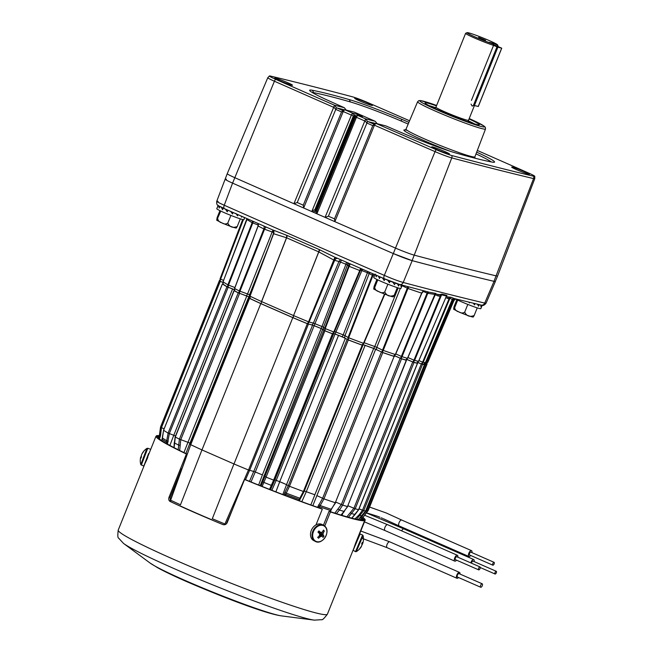 <?xml version="1.0" encoding="UTF-8"?>
<svg xmlns="http://www.w3.org/2000/svg" width="653" height="653" viewBox="0 0 653 653"><rect width="100%" height="100%" fill="white"/><g stroke="black" fill="none" stroke-linecap="round" stroke-linejoin="round"><path stroke-width="0.98" d="M197.63 335.446C195.018 341.413 194.863 341.576 197.165 335.936L208.503 307.677M210.405 303.686C207.785 309.653 207.63 309.816 209.931 304.176L219.384 280.619A111.916 7.224 -158.1 0 1 219.898 280.227M316.819 495.57L323.945 498.876A111.916 7.224 -158.1 0 0 335.299 502.728L394.118 356.416A111.916 7.224 -158.1 0 1 382.764 352.563L375.638 349.249L312.836 505.659M304.298 491.032L306.281 491.701A100.774 6.506 21.9 0 0 314.852 494.762L373.671 348.449L375.638 349.249M263.894 475.588L266.081 477.139A111.916 7.224 -158.1 0 0 273.623 480.126L274.578 480.428L274.864 479.931L333.683 333.61L333.397 334.107L332.442 333.805A111.916 7.224 -158.1 0 1 324.908 330.818L322.713 329.267L260.196 485.677M321.194 328.557A100.774 6.506 -158.1 0 1 314.126 325.7L255.307 472.013A100.774 6.506 21.9 0 0 262.375 474.878L321.194 328.557L322.713 329.267M183.926 452.578L187.95 442.31L189.933 443.134L187.974 442.318L246.793 295.997L238.231 292.838A111.916 7.224 -158.1 0 1 234.117 290.716L234.688 290.822M246.793 295.997L248.777 296.829L189.958 443.142A100.774 6.506 21.9 0 0 190.798 443.567A100.799 6.506 21.9 0 1 189.933 443.134L185.868 453.517M274.848 479.922L276.219 480.363A100.774 6.506 21.9 0 0 279.713 481.718L338.532 335.405A6.75 0.433 -158.1 0 1 342.401 336.997A6.75 0.433 -158.1 0 1 345.323 338.401L286.504 484.714A6.75 0.433 21.9 0 0 283.582 483.31A6.75 0.433 21.9 0 0 279.713 481.718L285.116 484.012M423.83 364.26L424.466 364.603A111.916 7.224 -158.1 0 1 422.515 364.374L417.74 362.464M307.334 323.7A111.916 7.224 -158.1 0 1 292.805 317.636L233.986 463.957A111.916 7.224 -158.1 0 0 248.515 470.013L253.756 471.458L312.575 325.145L307.334 323.7L248.515 470.013M338.532 335.405A100.774 6.506 -158.1 0 1 335.046 334.042L276.227 480.363L274.864 479.931M362.301 344.947L362.856 345.364L362.211 345.176A111.916 7.224 -158.1 0 1 348.31 339.952L345.323 338.401M282.806 494.533L286.52 484.722L289.491 486.273L285.165 495.439M303.384 491.489A111.916 7.224 -158.1 0 1 289.491 486.273A111.916 7.224 -158.1 0 0 303.384 491.489L304.037 491.685L299.882 499.667L300.56 498.272L299.833 498.239L303.384 491.489L362.211 345.176M373.671 348.449A100.774 6.506 -158.1 0 1 365.109 345.388L306.29 491.701A100.799 6.506 21.9 0 0 314.877 494.778L310.828 504.94M393.792 356.13L394.453 356.489M405.831 359.958L406.28 360.26A111.916 7.224 -158.1 0 1 401.53 358.799L394.526 355.73M335.903 502.133L342.711 505.12A111.916 7.224 -158.1 0 0 347.461 506.581L406.484 360.301M416.859 362.995L417.43 363.329A111.916 7.224 -158.1 0 1 414.002 362.464L406.754 359.419M348.008 505.765L355.183 508.777A111.916 7.224 -158.1 0 0 358.611 509.65L358.636 509.593M359.036 508.834L363.697 510.687L356.53 519.225M354.979 518.898L359.077 514.882L360.13 515.519A110.349 7.118 -158.1 0 0 362.048 515.748L358.342 519.559L365.647 510.924A111.916 7.224 -158.1 0 1 363.697 510.687A111.916 7.224 -158.1 0 0 365.647 510.924L365.656 510.899M426.793 363.607L427.07 363.77A111.916 7.224 -158.1 0 1 427.054 364.105A111.916 7.224 -158.1 0 1 426.311 364.554L424.45 363.884M365.917 510.311L367.492 510.875L361.427 519.845M427.054 364.105L368.235 510.426A111.916 7.224 -158.1 0 1 367.492 510.875A111.916 7.224 -158.1 0 0 368.17 510.532A111.916 7.224 -158.1 0 0 368.243 510.401M222.885 282.471L219.359 280.961A111.916 7.224 -158.1 0 1 219.384 280.619M158.646 438.13L159.585 435.2L160.54 427.274A111.916 7.224 -158.1 0 1 160.565 426.94L195.737 339.446M220.265 281.394L161.446 427.707L160.548 435.388L160.148 436.979L159.259 436.53A109.647 7.077 -158.1 0 1 159.275 436.204L160.532 427.062A111.916 7.224 -158.1 0 0 160.54 427.274L164.132 428.817M166.229 443.395L168.115 433.086L173.755 435.306L232.574 288.993L226.942 286.765A111.916 7.224 -158.1 0 1 222.42 283.916L223.114 284.104M163.617 430.205L163.601 430.237A111.916 7.224 -158.1 0 0 168.115 433.086A111.916 7.224 -158.1 0 1 163.601 430.237L161.789 440.661M178.171 449.746L179.412 439.151A111.916 7.224 -158.1 0 1 175.298 437.037L174.131 447.689M175.331 436.963L175.298 437.037A111.916 7.224 -158.1 0 0 179.412 439.151L187.974 442.318M249.691 297.278A100.774 6.506 -158.1 0 1 248.777 296.829M292.805 317.636L260.784 303.604A111.916 7.224 -158.1 0 1 249.544 298.372L249.936 298.356M260.784 303.604L201.965 449.925A111.916 7.224 -158.1 0 1 190.725 444.693L170.425 500.059M249.544 298.372L190.725 444.693A111.957 7.224 21.9 0 0 201.965 449.925L233.986 463.957M175.526 436.008A6.75 0.433 21.9 0 0 173.755 435.306L169.87 445.428M232.574 288.993A6.75 0.433 -158.1 0 1 234.386 289.703M362.848 344.629A6.75 0.433 -158.1 0 1 365.109 345.388M255.307 472.013L253.756 471.458M312.575 325.145L314.126 325.7M333.683 333.61L335.046 334.042M190.725 444.701L170.629 500.206A110.92 7.159 21.9 0 0 180.481 504.785L201.965 449.925L233.945 463.94A111.957 7.224 21.9 0 0 248.466 469.997L249.56 470.397L245.438 479.849M254.49 471.703L255.258 471.997A100.799 6.506 21.9 0 0 262.392 474.886L258.645 485.048M332.442 333.805L273.623 480.126A111.916 7.224 -158.1 0 1 266.089 477.139L324.908 330.818M271.828 490.281L276.219 480.363A100.799 6.506 21.9 0 0 279.729 481.726L275.876 491.864M330.01 511.577L335.299 502.728A111.916 7.224 -158.1 0 1 323.953 498.884L318.909 507.797M336.393 513.642L339.446 510.026A110.349 7.118 21.9 0 0 344.107 511.462L347.453 506.581A111.916 7.224 -158.1 0 1 342.711 505.12L401.53 358.799M351.763 518.131L358.611 509.65A111.916 7.224 -158.1 0 1 355.191 508.785L414.002 362.464M251.013 481.963L255.258 471.997M301.808 501.675L306.281 491.701M353.861 508.287L346.857 516.809M341.323 504.581L334.809 513.136M323.855 330.328L261.037 486.012M270.464 489.742L274.57 480.42M225.742 524.335L224.926 524A110.92 7.159 -158.1 0 1 212.307 518.727L233.945 463.94M224.926 524L248.466 469.997M239.578 293.401L180.759 439.714L179.657 450.48M348.433 517.249L355.191 508.785M273.623 480.118L269.534 489.383M262.139 486.452L266.089 477.139M347.657 506.622L341.046 515.095M298.756 500.549L299.833 498.239A109.843 7.085 -158.1 0 1 286.104 493.088L284.994 492.329L288.275 485.734M362.986 517.519A112.716 7.273 21.9 0 1 365.207 520.025L363.027 519.143A110.365 7.126 21.9 0 0 362.627 518.302M363.027 519.143L362.75 519.821M323.431 525.216L329.047 511.25A110.365 7.126 21.9 0 0 362.48 519.706L364.66 520.588L355.909 542.357C353.534 548.944 353.714 548.757 356.456 541.794M245.593 479.751A110.365 7.126 21.9 0 0 320.933 508.499L322.304 509.177L315.995 524.881M180.236 505.928A110.365 7.126 21.9 0 0 195.476 512.744A110.365 7.126 21.9 0 0 211.711 519.731M186.97 454.039A110.365 7.126 21.9 0 1 158.148 437.167L155.969 436.286A112.716 7.273 21.9 0 0 186.415 454.006L169.037 497.227C168.417 499.227 168.784 500.639 170.131 501.463A112.716 7.273 21.9 0 0 194.488 512.491A112.716 7.273 21.9 0 0 222.689 524.498L223.22 524.669M155.969 436.286L147.219 458.055C144.558 464.528 144.737 464.34 147.766 457.492M156.247 436.4L156.516 435.722A112.716 7.273 21.9 0 1 159.438 435.69M186.415 454.006L187.272 454.227M159.161 436.506A110.365 7.126 21.9 0 0 158.695 436.604L156.516 435.722M365.207 520.025L357.966 538.031M150.059 563.025A73.063 4.718 21.9 0 0 185.493 580.631A73.063 4.718 21.9 0 0 281.631 615.91C266.13 613.869 222.828 597.226 187.084 581.79C174.661 576.354 164.891 571.702 157.797 567.832L150.059 563.025L123.515 543.418L118.642 538.145C117.72 537.958 117.589 535.264 118.234 530.065A112.716 7.273 21.9 0 0 175.347 560.103A112.716 7.273 21.9 0 0 327.406 614.155L354.204 547.345M324.729 526.081L330.418 511.928A112.716 7.273 21.9 0 0 364.66 520.588M223.693 524.751L222.689 524.498C224.681 525.134 226.175 524.539 227.179 522.702L244.557 479.49A112.716 7.273 21.9 0 0 322.304 509.177M330.418 511.928L329.047 511.25M181.722 468.544L170.082 497.488L170.343 501.039M158.287 437.624L158.695 436.604M244.557 479.49L245.495 479.726M482.257 585.725A1.886 0.808 113.7 0 0 482.216 583.798A1.886 0.808 113.7 0 0 480.665 585.325A1.886 0.808 113.7 0 0 480.706 587.243A1.886 0.808 113.7 0 0 482.257 585.725M482.216 583.798L458.961 573.603A1.886 0.808 113.7 0 0 457.41 575.13A1.886 0.808 113.7 0 0 457.451 577.056L480.706 587.243M459.981 574.052A3.208 1.379 113.7 0 0 459.492 572.395A3.208 1.379 113.7 0 0 456.855 574.991A3.208 1.379 113.7 0 0 456.92 578.264A3.208 1.379 113.7 0 0 458.471 577.505M459.492 572.395L389.719 541.819A3.208 1.379 113.7 0 0 389.67 541.802A3.208 1.379 113.7 0 0 389.343 541.778A3.208 1.379 113.7 0 0 387.082 544.414A3.208 1.379 113.7 0 0 387.09 547.663A3.208 1.379 113.7 0 0 387.147 547.696L456.92 578.264M496.304 572.82A1.486 0.637 113.7 0 0 496.272 571.293A1.486 0.637 113.7 0 0 495.047 572.501A1.486 0.637 113.7 0 0 495.08 574.02A1.486 0.637 113.7 0 0 496.304 572.82M496.272 571.293L473.017 561.107A1.486 0.637 113.7 0 0 471.793 562.306A1.486 0.637 113.7 0 0 471.588 563.229M474.135 561.596A3.208 1.379 113.7 0 0 473.711 559.531A3.208 1.379 113.7 0 0 471.074 562.127A3.208 1.379 113.7 0 0 470.813 562.894M473.711 559.531L403.938 528.963A3.208 1.379 113.7 0 0 403.921 528.954A3.208 1.379 113.7 0 0 401.636 530.84M480.028 568.567A1.616 0.694 113.7 0 0 479.996 566.918A1.616 0.694 113.7 0 0 478.673 568.224A1.616 0.694 113.7 0 0 478.706 569.873A1.616 0.694 113.7 0 0 480.028 568.567M479.996 566.918L456.741 556.723A1.616 0.694 113.7 0 0 455.41 558.029A1.616 0.694 113.7 0 0 455.443 559.686L478.706 569.873M457.835 557.205A3.208 1.379 113.7 0 0 457.378 555.27A3.208 1.379 113.7 0 0 454.741 557.866A3.208 1.379 113.7 0 0 454.806 561.139A3.208 1.379 113.7 0 0 456.537 560.16M457.378 555.27L387.613 524.694A3.208 1.379 113.7 0 0 387.588 524.685A3.208 1.379 113.7 0 0 384.976 527.289A3.208 1.379 113.7 0 0 384.658 530.138A3.208 1.379 113.7 0 0 385.017 530.562A3.208 1.379 113.7 0 0 385.033 530.571L364.464 521.869M494.117 563.923A1.559 0.669 113.7 0 0 494.092 562.331A1.559 0.669 113.7 0 0 492.811 563.588A1.559 0.669 113.7 0 0 492.844 565.18A1.559 0.669 113.7 0 0 494.117 563.923M494.092 562.331L470.829 552.136A1.559 0.669 113.7 0 0 469.556 553.401A1.559 0.669 113.7 0 0 469.58 554.993L492.844 565.18M471.931 552.618A3.208 1.379 113.7 0 0 471.49 550.626A3.208 1.379 113.7 0 0 468.854 553.222A3.208 1.379 113.7 0 0 468.919 556.503A3.208 1.379 113.7 0 0 470.682 555.474M424.499 363.843L425.585 364.252L427.119 362.562A111.973 7.224 21.9 0 0 427.919 362.105L453.917 300.576A113.14 7.297 -158.1 0 1 452.978 301.057L427.119 362.562L426.605 362.391L452.464 300.878L452.047 300.111M425.585 364.252A111.108 7.167 21.9 0 0 425.985 364.121L427.919 362.105M425.201 364.121L426.605 362.391L425.707 362.031M417.781 362.431L421.822 364.072A111.108 7.167 21.9 0 0 423.724 364.301L425.446 362.603L452.292 299.507L449.941 298.233L423.226 362.342A111.973 7.224 21.9 0 0 425.446 362.603L425.454 362.595M452.235 299.515L425.462 362.603L423.479 364.17M421.822 364.072L423.226 362.342L422.638 362.129L449.027 298.805L445.787 297.727M421.389 363.917L422.638 362.129L418.9 360.587M406.803 359.379L413.39 362.186A111.108 7.167 21.9 0 0 416.72 363.027L418.508 361.37L446.456 296.054L441.599 294.821L414.614 360.391A111.973 7.224 21.9 0 0 418.508 361.37L418.516 361.354M413.39 362.186L414.614 360.391L413.969 360.146L440.195 296.421L434.849 294.732M412.908 362.007L413.969 360.146L407.905 357.534M394.583 355.689L401.015 358.562A111.108 7.167 21.9 0 0 405.635 359.974L407.439 358.35L434.874 294.421L427.78 293.303L402.044 356.685A111.973 7.224 21.9 0 0 407.439 358.35L407.456 358.309M401.015 358.562L402.044 356.685L401.366 356.424L427.078 293.099L423.446 291.467M400.509 358.358L401.366 356.424L395.767 353.902M219.996 280.888L220.143 278.578A111.973 7.224 21.9 0 0 220.134 278.945L220.102 281.247L222.893 282.406M362.954 344.547A100.031 6.457 21.9 0 0 373.524 348.335L382.429 352.375A111.108 7.167 21.9 0 0 393.53 356.146L395.318 354.522L421.675 293.132A3.371 2.392 108.2 0 1 424.27 290.936M220.102 281.247L220.6 279.174L223.579 280.39M382.429 352.375L383.221 350.408A111.973 7.224 21.9 0 0 395.318 354.522L395.383 354.489M381.915 352.163L382.536 350.13L383.221 350.408L407.954 288.479L402.011 285.663M376.552 349.575A3.371 2.441 -64.2 0 1 376.781 347.355L382.536 350.13L407.276 288.202A3.371 2.441 -64.2 0 0 407.57 286.577M373.524 348.335A3.371 1.894 -70.6 0 0 374.773 346.531L376.781 347.355L400.289 288.446M223.408 284.275L223.171 284.21A111.108 7.167 21.9 0 0 227.587 287.002L234.378 289.606M253.519 221.506A3.371 0.955 -69.2 0 0 252.776 222.967L228.509 285.1L227.889 284.83L252.164 222.697A113.14 7.297 -158.1 0 1 246.703 219.261L246.875 218.575A3.371 3.257 -54.3 0 1 246.703 219.261L223.073 281.794L223.171 284.21L223.073 281.794A111.973 7.224 21.9 0 0 227.889 284.83L227.587 287.002M332.932 333.316L334.997 333.977A100.031 6.457 21.9 0 0 342.213 336.768L348.237 339.87A111.108 7.167 21.9 0 0 361.827 344.972L363.811 343.421L384.837 294.144L363.794 343.396M362.056 345.029L363.484 343.323L384.527 294.021M234.909 287.532L228.509 285.1L228.052 287.198M348.237 339.87L348.678 337.756A111.973 7.224 21.9 0 0 363.484 343.323L362.072 345.045M347.78 339.666L348.065 337.487L348.678 337.756L372.912 275.615L369.206 273.501L344.972 335.65L348.065 337.487L372.308 275.346A3.371 3.11 -59.3 0 0 372.504 273.599M344.906 337.952A3.371 3.11 -59.3 0 1 344.972 335.65L343.192 334.867L367.435 272.725A102.056 6.587 -158.1 0 1 361.86 270.562L335.911 332.042A100.888 6.514 21.9 0 0 343.192 334.867A3.371 0.775 -69 0 1 342.213 336.768M334.997 333.977A3.371 0.514 -68.7 0 0 335.911 332.042L334.548 331.61L360.505 270.138L359.738 270.513A113.14 7.297 -158.1 0 1 349.175 266.326L325.21 328.59A111.973 7.224 21.9 0 0 333.773 331.985L359.738 270.513A3.371 0.433 -68.6 0 1 360.701 268.456M334.083 332.467L334.369 331.961A3.371 3.371 -150.4 0 0 334.548 331.61L332.304 333.691A111.108 7.167 21.9 0 1 324.974 330.785L325.21 328.59L324.688 328.345L348.653 266.081L347.453 264.963L323.488 327.235L324.688 328.345L324.974 330.785M234.892 290.969L234.794 290.969A111.108 7.167 21.9 0 0 238.794 293.026L249.348 297.025A100.031 6.457 21.9 0 0 249.691 297.197M258.196 223.563A3.371 2.865 -62.1 0 1 258.115 225.979L234.623 288.536L234.794 290.969M234.639 288.504L234.623 288.536A111.973 7.224 21.9 0 0 239.3 290.944L238.794 293.026M266.171 227.073A3.371 1.657 -70.2 0 0 264.555 229.227L263.885 228.95L239.3 290.944L239.969 291.222L239.3 293.238M272.987 230.158L272.162 231.97L264.555 229.227L239.969 291.222L247.552 293.956A3.371 1.657 109.8 0 1 246.361 295.776M273.68 232.574L272.162 231.97L247.552 293.956L249.528 294.781A3.371 2.628 116.5 0 0 249.348 297.025M323.464 329.569A3.371 3.322 -47 0 1 323.488 327.235L321.97 326.524L345.951 264.261A102.056 6.587 -158.1 0 1 340.474 262.049L314.942 323.684A100.888 6.514 21.9 0 0 321.97 326.524L321.178 328.5L324.582 330.606M293.115 317.709A111.108 7.167 21.9 0 0 307.383 323.659L314.207 325.684L314.942 323.684L313.399 323.121L338.94 261.494L334.083 260.204L318.721 251.87L286.594 237.798L273.615 233.709L250.026 296.193L250.115 298.568A111.108 7.167 21.9 0 0 261.151 303.702L293.115 317.709L293.646 315.619A111.973 7.224 21.9 0 0 308.559 321.839L334.932 257.209M314.207 325.684A100.031 6.457 21.9 0 0 321.178 328.5M250.001 298.503L249.87 296.103L250.042 298.503M311.873 324.843A3.371 3.036 -75.8 0 0 313.399 323.121L309.098 322.035L307.792 323.806M272.285 229.725C273.297 230.199 273.697 231.497 273.468 233.611L250.026 296.193A111.973 7.224 21.9 0 0 261.535 301.547L261.151 303.702M307.383 323.659L308.559 321.839L309.098 322.035L334.622 260.4A3.371 3.036 -75.8 0 1 337.479 258.327M218.102 201.361C215.237 200.838 217.286 202.128 224.248 205.238A2566.241 165.609 21.9 0 0 384.315 275.378L393.294 253.552A2566.657 165.633 -158.1 0 1 232.566 183.126L224.248 205.238A3.371 1.567 -66.2 0 0 224.428 208.674A3.371 1.567 -66.2 0 0 224.542 208.707A2562.87 165.389 -158.1 0 0 272.301 229.758L286.496 235.227A3.371 1.967 -76 0 1 286.496 237.806L261.535 301.547L261.208 303.727M286.496 235.227L287.051 235.447A3.371 1.445 -65.9 0 1 286.594 237.798L261.608 301.588L293.556 315.587L293.058 317.685M447.811 296.895L451.043 297.286L454.21 298.535A1.69 1.657 -75.5 0 0 452.292 299.507L454.243 298.543L481.122 305.082A3.371 3.094 103.4 0 0 484.722 303.09L494.035 281.353A2566.657 165.633 -158.1 0 1 412.19 260.653L403.211 282.471A2566.241 165.609 21.9 0 0 484.722 303.09L486.061 303.221L495.374 281.467L494.035 281.353M232.566 183.126C225.611 179.991 223.563 178.702 226.42 179.249M272.644 229.913L224.428 208.674C218.224 205.107 216.306 206.43 216.747 201.271L225.179 179.077M412.19 260.653L393.294 253.552M384.315 275.378C392.208 278.782 398.51 281.149 403.211 282.471A3.371 2.979 104.9 0 1 399.636 284.471L384.307 278.725A3.371 1.33 -66.5 0 1 384.315 275.378M399.244 284.333L384.397 278.758A3.371 1.33 -66.5 0 1 384.307 278.725L335.34 257.38A2562.87 165.389 -158.1 0 0 384.225 278.684M364.113 342.711A100.888 6.514 21.9 0 0 374.773 346.531L398.175 287.916M266.93 250.948L249.528 294.781A100.888 6.514 21.9 0 0 250.238 295.132M243.373 219.669L220.6 279.174L220.134 278.945L242.859 219.571M223.057 281.778L247.03 219.343M442.04 294.152A1.69 1.461 -85 0 0 441.599 294.821L440.195 296.421A1.69 0.588 -95.8 0 0 439.518 294.65L442.04 294.152L446.97 295.393L446.211 296.348M416.761 363.035L418.557 361.378L446.456 296.054A1.69 1.559 -63.8 0 1 446.97 295.393M451.043 297.286A1.69 1.616 -56.2 0 0 449.941 298.233L449.027 298.805L448.913 297.164M456.137 299.009A3.371 3.338 -94.3 0 0 452.978 301.057L452.464 300.878L452.66 298.984M258.253 225.048L252.164 222.697A3.371 3.069 -60 0 0 252.376 221M263.779 226.02A3.371 2.677 -63.3 0 1 263.885 228.95A113.14 7.297 -158.1 0 1 258.115 225.979L258.245 225.979M273.354 230.231L272.766 229.962A3.371 2.359 -65.2 0 1 273.615 233.709L273.574 233.684A3.371 2.636 -63.4 0 0 272.668 229.921A3.371 2.636 -63.4 0 0 272.554 229.864M350.204 263.877L349.175 266.326L348.653 266.081A3.371 3.322 -47 0 0 348.343 263.069M421.732 293.107L421.675 293.132A113.14 7.297 -158.1 0 1 407.954 288.479A3.371 1.967 -70.8 0 1 408.941 286.936M399.636 284.471L429.331 292.242A1.69 1.273 -75.9 0 0 427.78 293.303L427.078 293.099A1.69 0.906 -65.7 0 0 427.184 291.687M434.482 295.132L434.874 294.421A1.69 1.363 -85.1 0 1 435.755 293.417L435.731 293.834A1.69 1.11 92.3 0 0 435.682 293.826M287.051 235.447L319.146 249.511L334.173 256.882M429.331 292.242L435.755 293.417M438.465 294.576L435.347 293.777M438.008 294.421L439.518 294.65M319.146 249.511A3.371 1.453 -66.8 0 1 318.721 251.87L293.556 315.587L318.786 251.952A3.371 0.849 -58.2 0 0 319.709 249.781M335.332 257.388L334.148 260.229M340.507 259.649L338.94 261.494L340.474 262.049L341.527 260.098M346.408 262.228L345.951 264.261L347.453 264.963L347.543 262.718M360.685 269.779L361.835 268.946A3.371 3.371 -150.4 0 0 360.383 270.309L360.383 270.309A3.371 3.371 -150.4 0 0 360.211 270.66L334.246 332.132M362.603 269.281L361.86 270.562L360.505 270.138M367.851 271.566L367.435 272.725L369.206 273.501L369.476 272.277M373.655 274.097A3.371 0.857 -69.1 0 0 372.912 275.615A113.14 7.297 -158.1 0 0 374.316 276.154M393.661 356.179L395.481 354.563L421.838 293.156A3.371 3.322 90 0 1 424.883 291.132L424.883 291.132A3.371 3.322 90 0 1 425.038 291.132M421.683 293.14A3.371 2.441 108 0 1 424.319 290.944M455.476 298.845A3.371 2.506 -72.2 0 0 452.847 301M455.688 299.025A3.371 3.347 -98.3 0 0 455.574 299.041L456.553 299.058M453.917 300.576L455.574 299.041A3.371 3.347 -98.3 0 0 452.978 301.057M428.229 291.956L427.462 293.254M438.122 294.487A1.69 0.588 -66.7 0 1 437.983 296.078M447.86 296.944L447.468 298.421M468.536 120.217A17.574 1.135 -158.1 0 1 468.536 120.266A17.574 1.135 -158.1 0 1 466.764 120.087A17.574 1.135 -158.1 0 1 448.219 113.296A17.574 1.135 -158.1 0 1 435.918 107.157A17.574 1.135 -158.1 0 1 435.951 107.125M497.978 46.51L497.431 45.049A16.447 1.061 21.9 0 0 497.586 44.894A16.447 1.061 21.9 0 0 482.722 37.85A16.447 1.061 21.9 0 0 467.124 32.65L465.679 33.262A17.558 1.135 21.9 0 0 465.622 33.311A17.558 1.135 21.9 0 0 475.555 38.445A17.558 1.135 21.9 0 0 493.554 45.375L471.433 100.399M474.437 105.549L468.519 120.266A17.558 1.135 -158.1 0 1 466.748 120.079A17.558 1.135 -158.1 0 1 448.219 113.296A17.558 1.135 -158.1 0 1 435.935 107.165L435.314 108.659M473.874 105.345L472.201 106.072L471.025 104.113M485.603 40.274L478.649 37.368L485.603 40.274M474.576 123.923A28.087 1.812 21.9 0 0 468.307 120.829M516.523 169.649A9.558 0.62 -158.1 0 1 511.683 167.103A9.558 0.62 -158.1 0 1 524.579 171.682A9.558 0.62 -158.1 0 1 529.42 174.229A9.558 0.62 -158.1 0 1 516.523 169.649M279.606 80.637A9.558 0.62 -158.1 0 1 274.758 78.091A9.558 0.62 -158.1 0 1 287.655 82.678A9.558 0.62 -158.1 0 1 292.503 85.225A9.558 0.62 -158.1 0 1 279.606 80.637M359.542 100.856A9.558 0.62 -158.1 0 1 354.693 98.309A9.558 0.62 -158.1 0 1 367.59 102.896A9.558 0.62 -158.1 0 1 372.439 105.443A9.558 0.62 -158.1 0 1 359.542 100.856M436.588 149.431A9.558 0.62 -158.1 0 1 431.739 146.884A9.558 0.62 -158.1 0 1 444.636 151.463A9.558 0.62 -158.1 0 1 449.484 154.01A9.558 0.62 -158.1 0 1 436.588 149.431M312.126 210.723L314.844 209.768L315.26 210.895A1.69 0.726 113.7 0 0 315.693 210.119L316.289 210.38A1.69 0.726 113.7 0 1 315.856 211.156L315.856 211.156A1.69 1.012 172.1 0 0 316.925 210.674L317.244 212.968L316.183 213.482L312.501 211.866A2566.674 165.633 -158.1 0 1 303.653 207.989L293.923 203.72A2566.674 165.633 -158.1 0 1 234.737 177.649A15.745 1.012 -158.1 0 1 227.244 173.665A15.745 1.012 -158.1 0 1 227.252 173.665L225.146 179.175A15.639 1.012 -158.1 0 0 232.59 183.126A2566.568 165.625 -158.1 0 0 393.335 253.568L395.498 248.091A2566.674 165.633 -158.1 0 1 334.858 221.653L325.055 217.367A2566.674 165.633 -158.1 0 1 316.183 213.482L315.856 211.156L312.501 211.866L312.126 210.723L351.404 115.099L352.522 113.14L355.224 115.989A2561.776 165.315 21.9 0 0 355.444 116.087A2561.776 165.315 21.9 0 0 355.656 116.177L355.967 116.267A1.69 1.282 -111.8 0 1 355.983 116.267L355.869 116.25M357.648 115.475L357.044 114.299L362.399 116.561L357.754 115.434L356.718 116.65L354.326 117.532A2563.466 165.429 -158.1 0 1 354.114 117.442A2563.466 165.429 -158.1 0 1 353.902 117.344L351.804 114.495M469.042 118.968A29.246 1.886 -158.1 0 1 479.294 124.764A29.246 1.886 -158.1 0 1 439.869 110.7A29.246 1.886 -158.1 0 1 425.046 102.954A29.246 1.886 -158.1 0 1 436.457 105.868M408.182 124.054A366.088 23.622 21.9 0 0 400.795 120.878A46.208 2.979 21.9 0 0 350.383 101.941A366.088 23.622 21.9 0 0 313.701 92.669A46.208 2.979 21.9 0 0 312.126 92.432M408.9 122.356A368.325 23.769 21.9 0 0 402.134 119.458A48.444 3.126 21.9 0 0 349.29 99.607A368.325 23.769 21.9 0 0 312.379 90.269A48.444 3.126 21.9 0 0 309.71 90.563A48.444 3.126 21.9 0 0 329.569 101.101A368.325 23.769 21.9 0 0 344.294 107.696L334.54 105.231L336.417 107.851L344.555 109.826M352.522 113.14A2563.996 165.462 21.9 0 1 344.776 109.745L354.399 112.169A368.325 23.769 21.9 0 0 375.189 121.287L365.672 118.879L367.549 121.515L375.753 123.49M491.236 161.944A46.208 2.979 21.9 0 0 476.004 153.896M336.417 107.851L297.221 202.528L293.923 203.72L334.54 105.231M342.482 110.798L344.776 109.745L343.421 111.092L303.653 207.989L303.253 205.181L341.535 111.981L342.882 110.7M409.57 120.772A2563.996 165.462 21.9 0 0 367.974 102.66A13.068 0.841 21.9 0 0 352.294 96.766A2563.996 165.462 21.9 0 0 270.522 76.083A13.068 0.841 21.9 0 0 269.444 75.952A13.068 0.841 21.9 0 0 275.615 79.299A2563.996 165.462 21.9 0 0 334.401 105.19M344.294 107.696L346.408 110.292M476.674 152.149A48.444 3.126 21.9 0 1 494.272 162.262A48.444 3.126 21.9 0 1 491.799 162.05A368.325 23.769 21.9 0 1 454.896 152.72A48.444 3.126 21.9 0 1 402.044 132.861A368.325 23.769 21.9 0 1 385.833 125.898L375.981 123.409L374.626 124.756L334.858 221.653L334.483 218.861L372.781 125.629L374.087 124.364M367.549 121.515L328.41 216.2L325.055 217.367L365.672 118.879M356.718 116.65L317.244 212.968M373.696 124.462L375.981 123.409A2563.996 165.462 21.9 0 0 436.204 149.668A13.068 0.841 21.9 0 0 451.884 155.561A2563.996 165.462 21.9 0 0 533.664 176.245A13.068 0.841 21.9 0 0 534.774 176.277A13.068 0.841 21.9 0 0 528.563 173.029A2563.996 165.462 21.9 0 0 477.319 150.451M355.379 117.287A1.69 1.249 -115.2 0 1 355.991 116.258L357.754 115.434A2563.996 165.462 21.9 0 0 365.525 118.838M375.189 121.287L377.393 123.907M357.044 114.299L352.824 113.23M534.774 176.277L534.758 178.677L497.594 275.999A15.745 1.012 -158.1 0 1 497.594 276.007L495.3 281.435A15.639 1.012 -158.1 0 1 493.97 281.329A2566.568 165.625 -158.1 0 1 412.108 260.62A15.639 1.012 -158.1 0 1 393.335 253.568M497.594 276.007A15.745 1.012 -158.1 0 1 496.256 275.901A2566.674 165.633 -158.1 0 1 414.394 255.192A15.745 1.012 -158.1 0 1 395.498 248.091L435.053 151.618A2564.853 165.519 -158.1 0 1 374.479 125.205M355.991 116.258L355.967 116.267A1.69 1.282 -111.8 0 0 355.265 117.336L316.925 210.674L316.289 210.38L354.416 117.564A1.69 0.726 -68.2 0 1 355.697 116.193L355.656 116.177A1.69 0.726 -66.3 0 0 354.326 117.532M355.183 115.973A1.69 0.718 -64.4 0 0 353.82 117.303L315.693 210.119L314.844 209.768L353.183 116.422L354.342 115.328M328.41 216.2L334.483 218.861M374.626 124.756L372.781 125.629A2563.466 165.429 -158.1 0 1 366.708 122.952M366.692 123.001L364.905 120.511M297.221 202.528L303.253 205.181M341.56 111.932A2563.466 165.429 -158.1 0 1 335.528 109.288L333.773 106.855M343.421 111.092L341.535 111.981M353.069 116.275L354.269 115.246L356.791 115.883M435.698 107.721A28.087 1.812 21.9 0 0 429.029 105.615M497.431 45.049L493.733 43.425L493.301 44.486M497.986 46.494A17.558 1.135 21.9 0 0 498.206 46.412A17.558 1.135 21.9 0 0 498.198 46.33L497.586 44.894M467.124 32.65A16.447 1.061 21.9 0 0 475.776 37.245A16.447 1.061 21.9 0 0 492.999 43.922L493.554 45.375L497.872 47.22L474.421 105.541L473.515 105.198L496.957 46.877M492.999 43.922L489.301 42.298L493.733 43.425M493.203 44.445L501.741 48.191L497.872 47.22M478.241 106.463L474.421 105.541M217.71 218.739C218.2 220.951 219.62 222.33 221.963 222.885C223.971 224.24 225.914 224.33 227.775 223.155C229.791 227.138 232.95 228.248 237.251 226.485L236.337 228.011C235.015 228.068 230.264 226.395 222.102 222.983L216.714 220.241L220.787 211.066M219.93 210.658L217.114 217.661L216.714 220.241M218.118 205.442L216.788 208.723A14.619 0.947 21.9 0 0 224.199 212.617A14.619 0.947 21.9 0 0 243.92 219.628L244.728 217.629M218.314 205.589A14.619 0.947 21.9 0 0 218.812 205.94L219.163 208.087L219.8 206.511A14.619 0.947 21.9 0 0 221.4 207.328L222.551 209.744L223.187 208.168A14.619 0.947 21.9 0 0 225.563 209.238L227.244 211.809L227.873 210.225A14.619 0.947 21.9 0 0 229.383 210.862M218.184 205.303L217.588 207.074L218.216 205.515M244.051 217.335L244.1 217.865L244.271 217.433M241.03 215.996L241.634 217.229L241.969 216.412M235.913 213.433L237.57 215.857L238.043 214.682M231.546 211.809L232.517 213.955L233.097 212.503M232.517 213.955L230.656 211.376M230.893 215.408L227.775 223.155M240.32 218.853L237.251 226.485M394.232 295.27L393.318 296.805C392.151 296.919 387.409 295.238 379.083 291.769L373.696 289.034L374.691 287.532C375.181 289.736 376.601 291.116 378.944 291.679C380.96 293.026 382.895 293.115 384.756 291.94C386.772 295.931 389.931 297.042 394.232 295.27L397.302 287.638M374.92 274.652L373.769 277.509A14.619 0.947 21.9 0 0 381.181 281.41A14.619 0.947 21.9 0 0 400.909 288.422L402.207 285.157M388.462 280.472L389.498 282.741L390.127 281.165A14.619 0.947 21.9 0 0 392.894 282.227L394.551 284.643L395.187 283.067A14.619 0.947 21.9 0 0 397.514 283.884L398.616 286.022L399.252 284.439A14.619 0.947 21.9 0 0 400.795 284.879L401.081 286.651L401.717 285.075A14.619 0.947 21.9 0 0 402.011 285.108M389.498 282.741L387.637 280.17A14.619 0.947 21.9 0 1 384.854 279.019L384.935 279.002M378.381 276.113L379.532 278.537L380.168 276.962A14.619 0.947 21.9 0 0 382.544 278.023L384.225 280.594L384.854 279.019M375.793 274.733L376.144 276.872L376.724 275.435M375.173 274.089L375.042 274.701M399.252 284.439L398.779 284.235M400.224 284.626L400.795 284.879M387.874 284.194L384.756 291.94M376.912 279.443L374.096 286.447L373.696 289.034M377.777 279.859L374.691 287.532M474.176 315.497L473.262 317.023C472.095 317.138 467.344 315.456 459.018 311.987L453.631 309.253L454.627 307.751C455.125 309.955 456.545 311.342 458.888 311.897C460.896 313.244 462.83 313.334 464.699 312.167C466.707 316.15 469.866 317.26 474.176 315.497L477.245 307.865M455.614 299.041A14.619 0.947 21.9 0 0 461.116 301.629A14.619 0.947 21.9 0 0 480.845 308.64L482.167 305.294A14.619 0.947 21.9 0 1 481.653 305.294L481.163 305.098M477.457 304.102L478.559 306.241L479.196 304.665A14.619 0.947 21.9 0 0 480.73 305.098L481.016 306.869L481.653 305.294M473.376 303.229L474.486 304.869L474.992 303.621M469.083 302.192L469.434 302.959L469.687 302.339M469.434 302.959L468.821 302.127M480.192 304.861L480.73 305.098M467.809 304.412L464.699 312.167M456.847 299.662L454.031 306.665L453.631 309.253M457.712 300.078L454.627 307.751M148.811 453.615L143.782 466.103L148.59 453.533L148.982 453.68M141.301 465.156L147.79 448.252L146.656 449.027L140.787 464.577L143.782 466.103M140.534 458.022A14.701 8.522 17.5 0 1 140.615 457.516A14.701 8.522 17.5 0 1 140.673 457.296A14.701 1.412 17.4 0 1 140.779 457.198A14.733 6.081 15.9 0 0 140.934 458.186L141.432 456.839A14.733 6.138 -155.3 0 1 141.301 455.794A14.701 11.974 -154.7 0 1 141.595 454.798A14.701 14.619 -137 0 1 142.142 453.655A14.733 13.386 14.9 0 1 143.342 451.998L143.619 451.403A14.733 13.338 -146.2 0 0 142.525 452.88A14.733 13.338 -146.2 0 0 142.427 453.035A14.701 8.473 -153.3 0 0 142.101 453.688A14.701 1.363 -155.1 0 0 142.109 453.721L142.101 453.688M141.301 455.925A14.701 11.917 12.4 0 0 141.179 456.186A14.701 14.57 -23.4 0 0 140.86 457.222M140.779 457.198L141.244 457.345M353.159 550.25L360.138 533.983L362.586 535.019L355.51 551.687L353.159 550.25M363.427 540.064A14.733 14.015 -174.5 0 1 363.337 540.953A14.733 14.015 -174.5 0 1 363.117 542.161A14.701 9.942 -163.4 0 1 362.856 542.978A14.701 3.232 -161.2 0 1 362.619 543.19A14.733 4.367 -160.7 0 0 362.301 542.406L361.705 543.786A14.733 4.31 27.6 0 1 361.991 544.643A14.701 10.726 30 0 1 361.738 545.549A14.701 14.268 45 0 1 361.174 546.643A14.733 14.015 -174.5 0 1 359.844 548.332L359.697 548.773A14.733 14.064 31.8 0 0 361.019 547.108A14.701 9.991 26.8 0 0 361.191 546.855A14.733 14.733 0 0 1 356.277 551.63L363.076 535.607L362.586 535.019M361.966 544.765A14.733 4.367 -160.7 0 0 362.146 544.626A14.701 10.774 -161 0 0 362.578 543.802A14.701 14.317 -167.5 0 0 362.88 542.912M361.191 546.855A14.701 9.991 26.8 0 0 361.468 546.365A14.701 3.281 26.5 0 0 361.517 546.079L361.484 546.063M362.048 542.994L362.619 543.19M362.578 543.802L361.819 543.508M319.766 541.623A9.052 6.857 -62.3 0 1 315.187 541.337L313.652 540.529A9.052 6.857 -62.3 0 1 312.305 539.517A9.052 6.857 -62.3 0 1 312.363 528.367A9.052 6.857 -62.3 0 1 322.084 524.506L323.619 525.314A9.052 6.857 -62.3 0 1 324.965 526.326M315.113 528.677A8.709 6.595 -62.3 0 1 325.145 526.8A8.709 6.595 -62.3 0 1 324.476 538.382A8.709 6.595 -62.3 0 1 314.444 540.26A8.709 6.595 -62.3 0 1 315.113 528.677M323.553 536.815L324.002 536.17A14.733 3.102 -144.1 0 0 323.178 535.109A14.701 7.387 -118.3 0 0 323.047 534.04A14.701 9.934 -84.1 0 0 323.317 532.807A14.733 10.081 -42.8 0 0 324.304 530.954L323.455 530.073A14.733 8.53 135 0 1 322.427 531.885A14.701 6.155 167.6 0 1 321.472 532.407A14.701 1.902 -166.9 0 1 320.435 532.26A14.733 3.102 -144.1 0 0 318.933 530.922L317.962 532.138A14.733 1.559 41 0 1 319.415 533.534A14.701 5.934 66.1 0 1 319.668 534.668A14.701 8.481 98.1 0 1 319.284 535.835A14.733 8.53 135 0 1 317.66 537.362L318.509 538.235A14.733 10.081 -42.8 0 0 320.174 536.758A14.701 7.607 -8.1 0 0 321.243 536.301A14.701 3.355 18 0 0 322.166 536.382A14.733 1.559 41 0 1 323.031 537.386L323.553 536.815M319.464 533.73A2.53 1.918 117.7 0 0 319.537 533.615L319.415 531.852M318.435 531.469L320.435 532.26M324.304 530.954L322.998 530.922M323.317 532.807L322.027 532.113M323.047 534.04L319.293 532.301M323.178 535.109L319.537 533.615L324.002 536.17M322.166 536.382L319.66 534.701M321.243 536.301L319.505 535.191M320.174 536.758L319.023 536.097M318.509 538.235L317.921 537.133M308.428 324.092L249.609 470.413M333.397 334.107L274.578 480.428M288.283 485.742L347.102 339.421M348.31 339.952L289.491 486.273M362.815 345.364L304.012 491.652M317.538 507.316L322.59 498.321L381.417 352.008M335.299 502.728L394.118 356.416M382.764 352.563L323.945 498.876M341.339 504.589L400.158 358.268M347.461 506.581L406.28 360.26M353.885 508.295L412.704 361.974M358.611 509.65L417.43 363.329M359.077 514.882L362.488 510.262L421.332 363.95M365.647 510.924L424.466 364.603M422.515 364.374L363.697 510.687M366.488 510.54L425.307 364.227M426.311 364.554L367.492 510.875M160.54 427.274L219.359 280.961M168.123 433.086L226.942 286.765M222.42 283.916L163.601 430.237M228.142 287.296L169.323 433.616L167.38 444.048M179.412 439.159L238.231 292.838M234.117 290.716L175.298 437.037M283.924 494.966L284.994 492.329M303.996 491.644L300.56 498.174M299.841 499.667L299.352 500.769M360.309 519.804L361.827 516.703L366.464 510.532M417.528 363.337L358.709 509.658L355.11 514.491A110.349 7.118 -158.1 0 1 351.747 513.633L350.563 512.932M361.827 516.703L362.701 517.249A109.843 7.085 21.9 0 0 363.37 516.915L368.17 510.532M424.491 364.603L365.672 510.915L362.072 515.715M351.836 518.147L355.191 514.376M341.976 515.38L342.76 513.519M330.418 511.707L331.202 509.805M274.807 480.02L270.497 489.758M262.947 481.718L263.902 482.436A110.349 7.118 21.9 0 0 271.305 485.375L272.35 485.448M338.197 509.275L339.446 510.026L342.711 505.12M232.06 510.573L226.199 524.024M253.715 471.45L249.487 481.343M335.618 502.802L331.144 509.267A109.843 7.085 -158.1 0 1 319.929 505.463L318.697 504.696M160.148 436.979L159.422 438.889M179.828 445.297L178.416 444.979A110.349 7.118 -158.1 0 1 174.375 442.897L175.159 436.939L233.97 290.618M162.589 438.024L162.581 438.098A109.843 7.085 21.9 0 0 167.046 440.914L168.303 441.191M159.577 434.988A109.843 7.085 21.9 0 0 159.585 435.2L160.548 435.388M361.982 519.812L362.75 518A109.647 7.077 -158.1 0 1 362.023 518.433L361.011 518.123M284.357 493.807L285.581 494.321A109.647 7.077 21.9 0 0 299.237 499.455L299.882 499.667L299.384 500.778M317.987 506.148L319.341 506.679A109.647 7.077 21.9 0 0 330.5 510.466L331.512 509.275M167.886 442.775L166.695 442.228A109.647 7.077 -158.1 0 1 162.254 439.428L163.577 430.205L222.395 283.884M123.515 543.418A105.974 6.84 21.9 0 0 174.914 568.959A105.974 6.84 21.9 0 0 314.354 620.138L321.521 619.697C322.313 620.203 324.272 618.35 327.406 614.155M170.131 501.463L171.168 501.724M169.037 497.227L170.082 497.488M471.49 550.626L401.726 520.057A3.208 1.379 113.7 0 0 399.089 522.645A3.208 1.379 113.7 0 0 399.146 525.926A3.208 1.379 113.7 0 0 399.154 525.926L383.344 518.711M440.44 295.523L440.065 296.429M427.805 293.311L428.18 292.422M249.928 296.111L273.525 233.627M417.626 101.705L418.826 100.635L420.679 100.586L436.62 105.459A34.895 2.253 21.9 0 0 419.797 100.897A34.895 2.253 21.9 0 0 437.486 110.104A34.895 2.253 21.9 0 0 480.42 126.298A34.895 2.253 21.9 0 0 469.205 118.56L484.077 126.07L485.375 127.368L485.514 128.992A36.584 2.359 -158.1 0 1 436.163 111.459A36.584 2.359 -158.1 0 1 417.626 101.705L406.027 129.163A37.107 2.392 21.9 0 0 424.825 139.048A37.107 2.392 21.9 0 0 474.878 156.842L475.017 158.148M450.423 151.357A38.788 2.506 -158.1 0 1 423.495 140.403A38.788 2.506 -158.1 0 1 407.137 130.331M353.902 117.344A1.69 0.726 -66.3 0 1 355.224 115.989L356.097 116.21M473.27 156.916A38.788 2.506 -158.1 0 1 475.335 158.287M336.573 107.802A2561.776 165.315 21.9 0 0 342.923 110.594M367.712 121.458A2561.776 165.315 21.9 0 0 374.12 124.258M333.544 107.263A2564.853 165.519 -158.1 0 1 274.415 81.225L232.59 183.126M351.404 115.099A2564.853 165.519 -158.1 0 1 343.274 111.541M275.615 79.299A3.371 1.567 113.8 0 0 274.415 81.225A13.925 0.898 -158.1 0 1 267.787 77.699L227.252 173.665M364.668 120.911A2564.853 165.519 -158.1 0 1 356.522 117.344M436.204 149.668A3.371 1.33 113.5 0 0 435.053 151.618A13.925 0.898 -158.1 0 0 451.77 157.895L412.108 260.62M402.134 119.458L400.795 120.878M493.97 281.329L533.566 178.587A2564.853 165.519 -158.1 0 1 451.77 157.895A3.371 2.979 104.9 0 0 451.884 155.561M534.758 178.677A13.925 0.898 -158.1 0 1 533.566 178.587A3.371 3.094 103.4 0 0 533.664 176.245M312.379 90.269L313.701 92.669M350.383 101.941L349.29 99.607M478.225 106.504L501.667 48.183M222.159 223A10.015 0.645 21.9 0 0 232.117 226.909A10.015 0.645 21.9 0 0 235.431 227.53M379.14 291.793A10.015 0.645 21.9 0 0 389.098 295.703A10.015 0.645 21.9 0 0 392.412 296.323M459.083 312.012A10.015 0.645 21.9 0 0 469.042 315.921A10.015 0.645 21.9 0 0 472.356 316.542M313.84 540.325A9.052 6.857 -62.3 0 1 313.897 529.175A9.052 6.857 -62.3 0 1 323.619 525.314L325.055 526.391C331.055 531.86 322.084 545.557 315.187 541.337A9.052 6.857 -62.3 0 1 313.84 540.325M362.856 345.364L304.037 491.685M249.242 298.192L190.423 444.513M362.75 518L363.37 516.915M344.343 511.462L341.209 515.144M158.573 438.041L159.275 436.204M174 447.615L174.237 442.758M161.756 440.636L162.222 439.404M330.328 511.674L330.826 510.564M118.234 530.065L145.472 462.316M281.631 615.91L314.354 620.138M361.46 538.105L387.09 547.663M360.791 531.011L389.67 541.802M366.39 512.899L403.921 528.954M495.08 574.02L480.257 567.53M364.619 515.258L387.588 524.685M454.806 561.139L385.033 530.571M401.726 520.057L386.258 512.98L369.582 507.063M366.447 512.825L377.328 516.197M377.695 516.335L379.956 517.241M381.311 517.821L382.519 518.343M468.919 556.503L399.154 525.926M405.717 359.999L407.545 358.366L435.624 293.817M234.737 290.928L234.549 288.487L258.057 225.914L258.033 223.489M220.143 278.578L242.687 219.53M446.293 296.552L447.827 296.895M481.122 305.082C482.624 306.053 484.273 305.433 486.061 303.221M425.405 291.181L424.883 291.132C424.303 290.675 423.291 291.344 421.838 293.156M465.622 33.311L435.935 107.165M405.023 130.012L406.027 129.163M485.514 128.992L474.878 156.842M269.444 75.952L267.787 77.699M468.536 120.266L467.932 121.768M478.298 106.512L501.741 48.191M147.79 448.252L150.272 449.199M147.023 448.333A14.733 14.733 0 0 0 142.525 452.88M140.615 457.516A14.733 14.733 0 0 0 140.787 464.577M363.337 540.953A14.733 14.733 0 0 0 363.076 535.607M357.697 537.917L358.171 538.113M356.277 551.63L355.51 551.687"/></g></svg>
